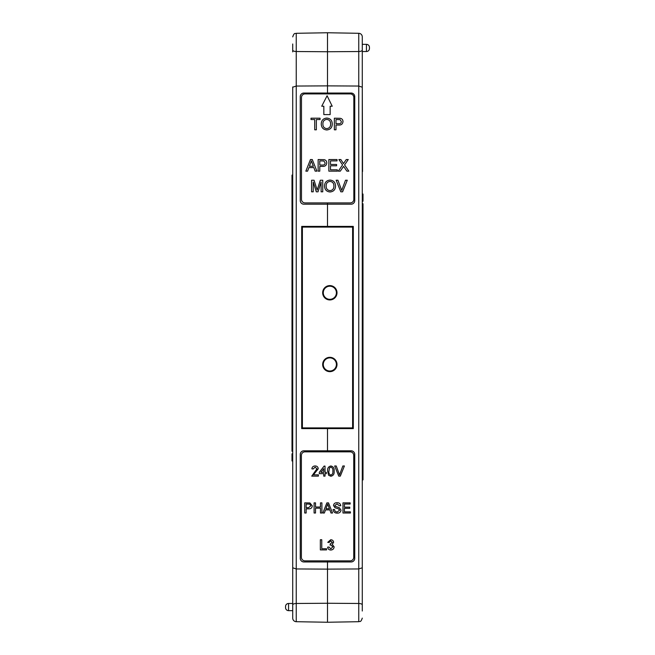 <?xml version="1.0" encoding="UTF-8"?>
<svg xmlns="http://www.w3.org/2000/svg" width="655" height="655" viewBox="0 0 655 655"><rect width="100%" height="100%" fill="white"/><g stroke="black" fill="none" stroke-linecap="round" stroke-linejoin="round"><path stroke-width="0.98" d="M323.275 292.769A6.566 6.566 0 0 0 329.842 299.335A6.566 6.566 0 0 0 336.4 292.769A6.566 6.566 0 0 0 329.842 286.202A6.566 6.566 0 0 0 323.275 292.769M323.275 364.45A6.566 6.566 0 0 0 329.842 371.017A6.566 6.566 0 0 0 336.4 364.45A6.566 6.566 0 0 0 329.842 357.884A6.566 6.566 0 0 0 323.275 364.45M288.56 603.476A3.013 3.013 0 0 0 285.547 606.489L285.547 607.635A3.013 3.013 0 0 0 288.56 610.648L292.719 610.648L292.719 603.476L288.56 603.476L288.56 610.648M292.719 567.795L296.24 568.949L327.5 569.13L327.5 561.957L327.5 603.255L296.24 603.476L296.24 621.701A3.586 3.586 0 0 1 292.719 618.115L292.719 86.943M292.719 610.648L292.719 618.115M292.719 460.956L291.999 460.948L291.999 453.8L292.719 453.792M292.719 603.476L292.719 565.404M292.719 51.884L292.719 43.991M351.17 204.196A3.586 3.586 0 0 0 354.748 200.61C354.527 202.772 353.332 203.967 351.17 204.196L327.5 204.196L327.5 202.919L327.5 226.409L353.307 226.409L353.307 428.591L327.5 428.591L327.5 451.844L327.5 427.903L352.611 427.903L352.603 227.097L327.5 227.097L327.5 226.409L327.5 227.097L302.389 227.097L302.397 427.903L327.5 427.903L327.5 428.591L301.693 428.591L301.693 226.409L327.5 226.409L327.5 204.196L303.83 204.196C301.668 203.967 300.473 202.772 300.252 200.61A3.586 3.586 0 0 0 303.83 204.196M351.17 561.957A3.586 3.586 0 0 0 354.748 558.371C354.527 560.533 353.332 561.728 351.17 561.957L327.5 561.957L327.5 560.852L327.5 561.957L303.83 561.957C301.668 561.728 300.473 560.533 300.252 558.371A3.586 3.586 0 0 0 303.83 561.957M296.24 621.701L327.5 622.25L358.76 621.701L358.76 568.949L327.5 569.13L327.5 622.25L327.5 603.255L358.76 603.476C360.913 603.591 362.092 604.057 362.281 604.868L362.281 568.057M303.83 93.043A3.586 3.586 0 0 0 300.252 96.629C300.473 94.467 301.668 93.272 303.83 93.043L327.5 93.043L327.5 32.75L327.5 51.745L296.24 51.524C294.087 51.409 292.908 50.943 292.719 50.132M351.17 93.043C353.332 93.272 354.527 94.467 354.748 96.629A3.586 3.586 0 0 0 351.17 93.043L327.5 93.043L327.5 93.911L327.5 85.87L296.24 86.051L292.719 87.205M300.252 96.629L300.252 200.61M300.252 454.39C300.473 452.228 301.668 451.033 303.83 450.804A3.586 3.586 0 0 0 300.252 454.39L300.252 558.371M351.17 450.804C353.332 451.033 354.527 452.228 354.748 454.39A3.586 3.586 0 0 0 351.17 450.804L303.83 450.804M292.719 326.403L291.999 326.395L291.999 350.671L292.719 350.687M291.999 332.765L292.719 332.756M291.999 330.161L292.719 330.145M292.719 428.927L291.999 428.919L291.999 451.229L292.719 451.246M291.999 448.126L292.719 448.135M291.999 435.288L292.719 435.28M292.719 241.106L291.999 241.089L291.999 283.558L292.719 283.582M292.719 212.932L291.999 212.957L291.999 175.114L292.719 175.106M291.999 431.514L292.719 431.522M291.999 428.919L291.999 416.154L292.719 416.154M291.999 416.154L291.999 409.776L292.719 409.801M292.719 385.517L291.999 385.508L291.999 389.275L292.719 389.258M291.999 409.776L291.999 391.878L292.719 391.87M291.999 389.275L291.999 391.878M291.999 388.104L292.719 388.112M291.999 385.508L291.999 372.744L292.719 372.744M291.999 372.744L291.999 366.366L292.719 366.382M291.999 350.671L291.999 352.054L292.719 352.046M291.999 366.366L291.999 352.054M291.999 328.99L292.719 329.006M291.999 326.395L291.999 313.63L292.719 313.63M291.999 313.63L291.999 307.26L292.719 307.277M291.999 283.558L291.999 292.539L292.719 292.548M291.999 285.383L292.719 285.375M291.999 307.26L291.999 300.113L292.719 300.105M291.999 292.539L291.999 300.113M291.999 242.473L292.719 242.465M291.999 255.311L292.719 255.319M291.999 258.414L292.719 258.43M291.999 241.089L291.999 223.183L292.719 223.175M291.999 212.957L291.999 220.588L292.719 220.571M291.999 220.588L291.999 223.183M292.719 604.868C292.908 604.057 294.087 603.591 296.24 603.476L296.24 33.299L327.5 32.75L358.76 33.299A3.586 3.586 0 0 1 362.281 36.885L362.281 604.868M301.693 428.591L302.389 427.903M301.693 226.409L302.389 227.097M366.44 51.524L366.44 44.352L362.281 44.352L362.281 51.524L366.44 51.524A3.013 3.013 0 0 0 369.453 48.511L369.453 47.365L369.453 48.511M366.44 44.352A3.013 3.013 0 0 1 369.453 47.365M362.281 44.352L362.281 36.885M362.281 194.044L363.001 194.052L363.001 201.2L362.281 201.208M362.281 86.943L362.526 171.52M362.281 565.404L362.281 563.202M362.281 554.351L362.281 548.505M362.281 413.894L363.001 413.911L363.001 362.461L362.281 362.452L362.281 110.597M362.281 362.452L362.281 369.625L363.001 369.616M362.281 603.116L362.281 611.009M362.281 87.205L358.76 86.051L327.5 85.87L327.5 51.745L358.76 51.524L358.76 33.299M354.748 558.371L354.748 454.39M354.748 200.61L354.748 96.629M362.281 328.597L363.001 328.605L363.001 304.329L362.281 304.313M363.001 322.235L362.281 322.244M363.001 324.839L362.281 324.855M362.281 226.073L363.001 226.081L363.001 203.77L362.281 203.754M363.001 206.874L362.281 206.865M363.001 219.712L362.281 219.72M363.001 371.442L362.281 371.418M362.281 442.068L363.001 442.043L363.001 479.886L362.281 479.894M363.001 223.486L362.281 223.478M363.001 226.081L363.001 238.846L362.281 238.846M363.001 238.846L363.001 245.224L362.281 245.199M362.281 269.483L363.001 269.492L363.001 265.725L362.281 265.742M363.001 245.224L363.001 263.122L362.281 263.13M363.001 265.725L363.001 263.122M363.001 266.896L362.281 266.888M363.001 269.492L363.001 282.256L362.281 282.256M363.001 282.256L363.001 288.634L362.281 288.618M363.001 304.329L363.001 302.946L362.281 302.954M363.001 288.634L363.001 302.946M363.001 326.01L362.281 325.994M363.001 328.605L363.001 341.37L362.281 341.37M363.001 341.37L363.001 347.74L362.281 347.723M363.001 347.74L363.001 354.887L362.281 354.895M363.001 362.461L363.001 354.887M363.001 412.527L362.281 412.535M363.001 399.689L362.281 399.681M363.001 396.586L362.281 396.57M363.001 413.911L363.001 431.817L362.281 431.825M363.001 442.043L363.001 434.412L362.281 434.429M363.001 434.412L363.001 431.817M362.281 50.132C362.092 50.943 360.913 51.409 358.76 51.524L358.76 568.949L362.281 567.795M353.307 226.409L352.611 227.097M353.307 428.591L352.611 427.903M322.669 292.769A7.172 7.172 0 0 0 329.842 299.941A7.172 7.172 0 0 0 337.006 292.769A7.172 7.172 0 0 0 329.842 285.596A7.172 7.172 0 0 0 322.669 292.769M322.669 364.483A7.172 7.172 0 0 0 329.842 371.655A7.172 7.172 0 0 0 337.006 364.483A7.172 7.172 0 0 0 329.842 357.311A7.172 7.172 0 0 0 322.669 364.483M326.583 549.897L320.336 549.897L320.336 539.745L321.769 539.745L321.769 548.726L326.583 548.726L326.583 549.897M340.313 476.128L338.758 476.128L334.664 465.975L336.22 465.975L339.536 474.891L342.852 465.975L344.407 465.975L340.313 476.128M325.027 476.128L323.726 476.128L323.726 473.655L319.296 473.655L319.296 472.353L324.11 466.106L325.027 466.106L325.027 472.353L326.329 472.353L326.329 473.655L325.027 473.655L325.027 476.128M324.372 513.012L322.858 513.012L326.886 502.86L328.499 502.86L332.527 513.012L331.012 513.012L329.858 509.885L325.527 509.885L324.372 513.012M350.4 513.012L342.983 513.012L342.983 502.86L350.147 502.86L350.147 504.031L344.415 504.031L344.415 507.158L349.754 507.158L349.754 508.329L344.415 508.329L344.415 511.842L350.4 511.842L350.4 513.012M350.155 560.852A3.586 3.586 0 0 0 353.741 557.266L353.741 455.43A3.586 3.586 0 0 0 350.155 451.844L304.976 451.844A3.586 3.586 0 0 0 301.39 455.43L301.39 557.266A3.586 3.586 0 0 0 304.976 560.852L350.155 560.852M313.418 474.826L318.387 474.826L318.387 476.128L311.747 476.128L316.954 468.792L315.104 467.146L313.18 468.972L311.878 468.841C312.132 466.958 313.221 466.008 315.129 465.975C317.004 466.016 318.043 466.958 318.256 468.775L313.418 474.826M337.35 513.143C334.82 513.168 333.403 511.948 333.092 509.5L334.525 509.5C334.73 511.105 335.647 511.923 337.284 511.973L339.601 510.196L338.52 508.829L334.983 507.707L333.485 505.513C333.813 503.613 334.992 502.688 337.006 502.729C339.167 502.68 340.42 503.679 340.772 505.725L339.339 505.725L337.063 503.9L334.918 505.414L335.278 506.315L339.274 507.674L341.034 510.13C340.69 512.136 339.462 513.143 337.35 513.143M315.522 513.012L314.089 513.012L314.089 502.86L315.522 502.86L315.522 507.027L320.467 507.027L320.467 502.86L321.9 502.86L321.9 513.012L320.467 513.012L320.467 508.198L315.522 508.198L315.522 513.012M328.613 475.276L327.623 471.125C327.312 468.3 328.392 466.581 330.881 465.975C333.362 466.581 334.443 468.3 334.132 471.125C334.451 473.942 333.362 475.653 330.881 476.259L328.613 475.276M306.155 513.012L304.722 513.012L304.722 502.86L309.954 502.958L312.271 505.775C312.058 507.92 310.847 508.943 308.636 508.845L306.155 508.845L306.155 513.012M330.783 550.028C328.966 549.922 327.909 548.964 327.623 547.162L328.925 547.031L330.832 548.857L332.83 546.835L330.931 544.944L330.087 545.083L330.218 543.912L332.314 542.365L330.767 540.915L329.056 542.479L327.754 542.348L330.726 539.745C332.429 539.818 333.387 540.678 333.616 542.324L332.232 544.338L334.132 546.843C333.927 548.841 332.805 549.905 330.783 550.028M327.001 505.906L325.961 508.714L329.424 508.714L327.688 504.031L327.001 505.906M320.901 472.353L323.726 472.353L323.726 468.693L320.901 472.353M329.514 467.842L328.925 471.117C328.605 473.107 329.26 474.433 330.881 475.088C332.503 474.433 333.158 473.107 332.83 471.117C333.149 469.119 332.494 467.793 330.865 467.146L329.514 467.842M306.155 504.031L306.155 507.674L308.603 507.674L310.838 505.816L309.741 504.121L306.155 504.031M323.832 106.233L323.832 114.592L330.145 114.592L330.145 106.233L332.216 106.233L327.099 95.745L321.728 106.233L323.832 106.233M313.229 191.825L311.592 191.825L311.592 180.223L314.056 180.223L317.176 190.073L320.311 180.223L322.751 180.223L322.751 191.825L321.114 191.825L321.114 182.008L318.019 191.825L316.308 191.825L313.229 182.008L313.229 191.825M337.325 171.151L328.851 171.151L328.851 159.55L337.03 159.55L337.03 160.893L330.488 160.893L330.488 164.462L336.588 164.462L336.588 165.797L330.488 165.797L330.488 169.817L337.325 169.817L337.325 171.151M307.58 171.151L305.844 171.151L310.445 159.55L312.296 159.55L316.897 171.151L315.161 171.151L313.843 167.582L308.898 167.582L307.58 171.151M326.763 129.96C323.3 129.624 321.466 127.692 321.261 124.163C321.318 120.454 323.161 118.424 326.771 118.056C330.316 118.416 332.151 120.405 332.273 124.024C332.142 127.635 330.308 129.608 326.763 129.96M316.357 129.805L314.719 129.805L314.719 119.546L311.002 119.546L311.002 118.203L320.074 118.203L320.074 119.546L316.357 119.546L316.357 129.805M350.245 202.919A3.586 3.586 0 0 0 353.831 199.333L353.831 97.497A3.586 3.586 0 0 0 350.245 93.911L305.066 93.911A3.586 3.586 0 0 0 301.48 97.497L301.48 199.333A3.586 3.586 0 0 0 305.066 202.919L350.245 202.919M342.598 191.825L340.829 191.825L336.146 180.223L337.923 180.223L341.714 190.417L345.512 180.223L347.281 180.223L342.598 191.825M335.99 129.805L334.353 129.805L334.353 118.203L340.338 118.318C342.049 118.694 342.925 119.767 342.983 121.543C342.745 123.983 341.361 125.154 338.831 125.048L335.99 125.048L335.99 129.805M319.779 171.151L318.142 171.151L318.142 159.55L324.119 159.664C325.83 160.041 326.714 161.114 326.763 162.89C326.526 165.33 325.142 166.501 322.62 166.395L319.779 166.395L319.779 171.151M340.289 171.151L338.291 171.151L342.581 164.913L338.889 159.55L340.854 159.55L343.482 163.594L346.258 159.55L348.255 159.55L344.563 164.929L348.853 171.151L346.88 171.151L343.58 166.362L340.289 171.151M330.038 191.98C326.567 191.645 324.733 189.713 324.536 186.184C324.593 182.475 326.436 180.444 330.046 180.076C333.591 180.436 335.425 182.426 335.54 186.045C335.417 189.655 333.583 191.628 330.038 191.98M326.779 119.398C324.078 119.759 322.784 121.355 322.899 124.18C322.923 126.816 324.209 128.298 326.763 128.617C329.367 128.274 330.66 126.734 330.636 124.016C330.66 121.298 329.375 119.759 326.779 119.398M335.99 119.546L335.99 123.713L338.791 123.713C340.354 123.795 341.206 123.083 341.345 121.584L340.092 119.644L335.99 119.546M310.576 163.038L309.389 166.247L313.352 166.247L311.371 160.893L310.576 163.038M319.779 160.893L319.779 165.052L322.571 165.052C324.143 165.142 324.995 164.43 325.134 162.931L323.881 160.991L319.779 160.893M330.055 181.419C327.353 181.779 326.059 183.375 326.174 186.2C326.198 188.836 327.484 190.318 330.03 190.638C332.642 190.294 333.935 188.755 333.903 186.036C333.927 183.318 332.65 181.779 330.055 181.419M296.24 33.299C295.159 33.995 294.357 32.054 292.719 36.885M358.76 621.701C359.841 621.005 360.643 622.946 362.281 618.115"/></g></svg>
